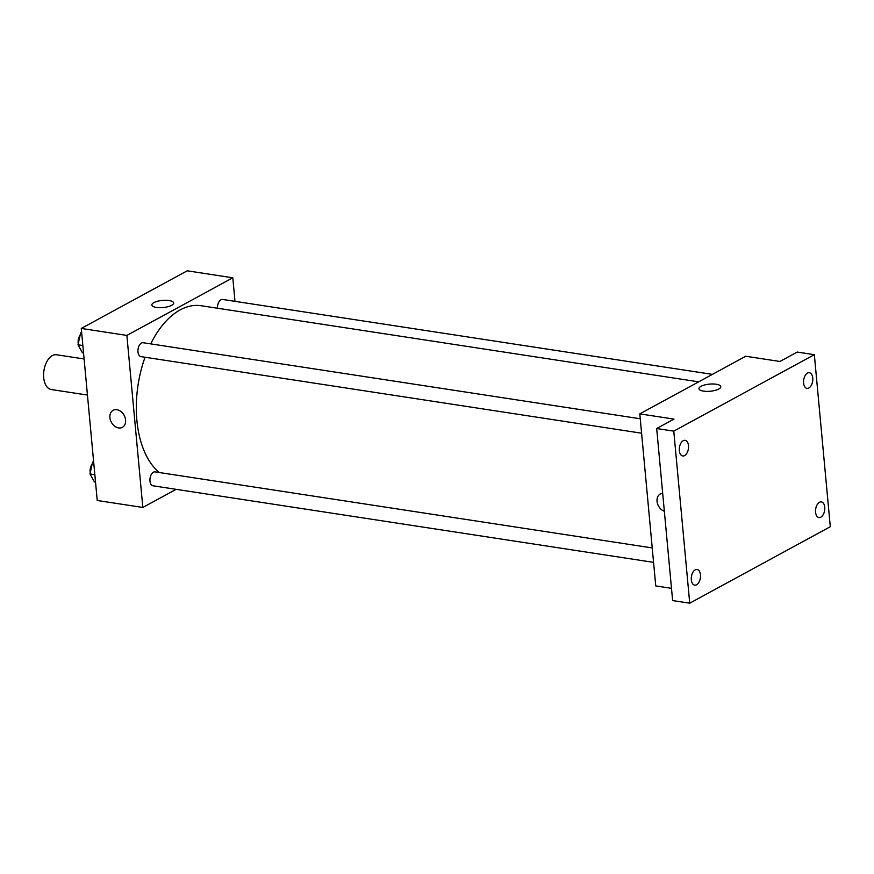 <?xml version="1.0" encoding="UTF-8"?>
<svg xmlns="http://www.w3.org/2000/svg" width="874" height="874" viewBox="0 0 874 874"><rect width="100%" height="100%" fill="white"/><g stroke="black" fill="none" stroke-linecap="round" stroke-linejoin="round"><path stroke-width="1.31" d="M84.112 358.974L56.548 354.757A17.578 10.073 98.7 0 0 43.7 377.677A17.578 10.073 98.7 0 0 51.227 389.52L87.455 395.059M176.144 489.331L142.833 507.455L97.233 500.485L81.271 328.438L187.211 270.809L232.801 277.79L234.986 301.344M145.051 357.248A87.913 50.342 98.7 0 0 136.89 420.328A87.913 50.342 98.7 0 0 159.319 472.528M698.687 381.84L201.107 305.725A87.913 50.342 98.7 0 0 150.721 343.886M142.833 507.455L126.872 335.419L232.801 277.79M712.408 374.378L222.652 299.454A7.036 4.031 98.7 0 0 217.484 308.227M652.233 547.932L155.102 471.884A7.036 4.031 98.7 0 0 149.967 481.05A7.036 4.031 98.7 0 0 152.983 485.791L653.566 562.364M641.592 433.198L140.998 356.625A7.036 4.031 -81.3 0 1 138.081 349.065A7.036 4.031 -81.3 0 1 143.128 342.717L640.249 418.766M126.872 335.419L81.271 328.438M156.391 307.44A10.947 3.583 174.7 0 1 151.836 304.993A10.947 3.583 174.7 0 1 162.411 300.416A10.947 3.583 174.7 0 1 173.642 302.972A10.947 3.583 174.7 0 1 167.874 306.73A10.947 3.583 174.7 0 1 156.391 307.44M125.594 420.023A9.669 7.265 61.5 0 1 122.371 427.32A9.669 7.265 61.5 0 1 111.369 422.295A9.669 7.265 61.5 0 1 113.128 410.321A9.669 7.265 61.5 0 1 125.594 420.023M122.371 427.31A9.669 7.265 61.5 0 1 111.369 422.295A9.669 7.265 61.5 0 1 113.128 410.321M671.505 588.333L655.751 585.919L639.801 413.872L745.73 356.253L779.925 361.475L797.241 352.058L814.339 354.68L830.3 526.716L689.728 603.191L672.63 600.569L656.68 428.522L673.996 419.105L639.801 413.872M689.728 603.191L673.778 431.144L656.68 428.522M673.778 431.144L814.339 354.68M703.515 391.126A10.947 3.583 174.7 0 1 698.96 388.69A10.947 3.583 174.7 0 1 709.535 384.112A10.947 3.583 174.7 0 1 720.766 386.669A10.947 3.583 174.7 0 1 714.998 390.427A10.947 3.583 174.7 0 1 703.515 391.126M660.252 494.018A9.669 7.265 61.5 0 0 657.303 502.9A9.669 7.265 61.5 0 0 664.349 511.268A9.669 7.265 61.5 0 1 657.303 502.9A9.669 7.265 61.5 0 1 660.252 494.018A9.669 7.265 61.5 0 1 662.689 493.34M808.865 387.99A7.91 4.534 -81.3 0 1 806.986 388.373A7.91 4.534 -81.3 0 1 803.556 381.468A7.91 4.534 -81.3 0 1 807.489 373.1A7.91 4.534 -81.3 0 1 809.379 372.728A7.91 4.534 -81.3 0 1 812.809 379.622A7.91 4.534 -81.3 0 1 808.865 387.99M684.604 455.594A7.91 4.534 -81.3 0 1 682.714 455.966A7.91 4.534 -81.3 0 1 679.284 449.072A7.91 4.534 -81.3 0 1 683.217 440.704A7.91 4.534 -81.3 0 1 685.107 440.332A7.91 4.534 -81.3 0 1 688.537 447.226A7.91 4.534 -81.3 0 1 684.604 455.594M696.589 584.761A7.91 4.534 -81.3 0 1 694.699 585.132A7.91 4.534 -81.3 0 1 691.268 578.238A7.91 4.534 -81.3 0 1 695.201 569.87A7.91 4.534 -81.3 0 1 697.091 569.498A7.91 4.534 -81.3 0 1 700.522 576.392A7.91 4.534 -81.3 0 1 696.589 584.761M820.85 517.157A7.91 4.534 -81.3 0 1 818.971 517.539A7.91 4.534 -81.3 0 1 815.529 510.635A7.91 4.534 -81.3 0 1 819.473 502.266A7.91 4.534 -81.3 0 1 821.363 501.894A7.91 4.534 -81.3 0 1 824.794 508.788A7.91 4.534 -81.3 0 1 820.85 517.157M83.554 352.965L82.462 352.801L78.015 344.793L80.616 332.95L81.643 332.393M82.866 345.536L78.015 344.793M81.708 333.114L80.616 332.95M80.124 335.223A7.036 4.031 98.7 0 0 78.147 342.739A7.036 4.031 98.7 0 0 78.267 343.624M95.539 482.131L94.447 481.967L89.989 473.959L92.6 462.117L93.627 461.559M94.84 474.702L89.989 473.959M93.693 462.28L92.6 462.117M92.098 464.389A7.036 4.031 98.7 0 0 90.131 471.905A7.036 4.031 98.7 0 0 90.251 472.79"/></g></svg>

